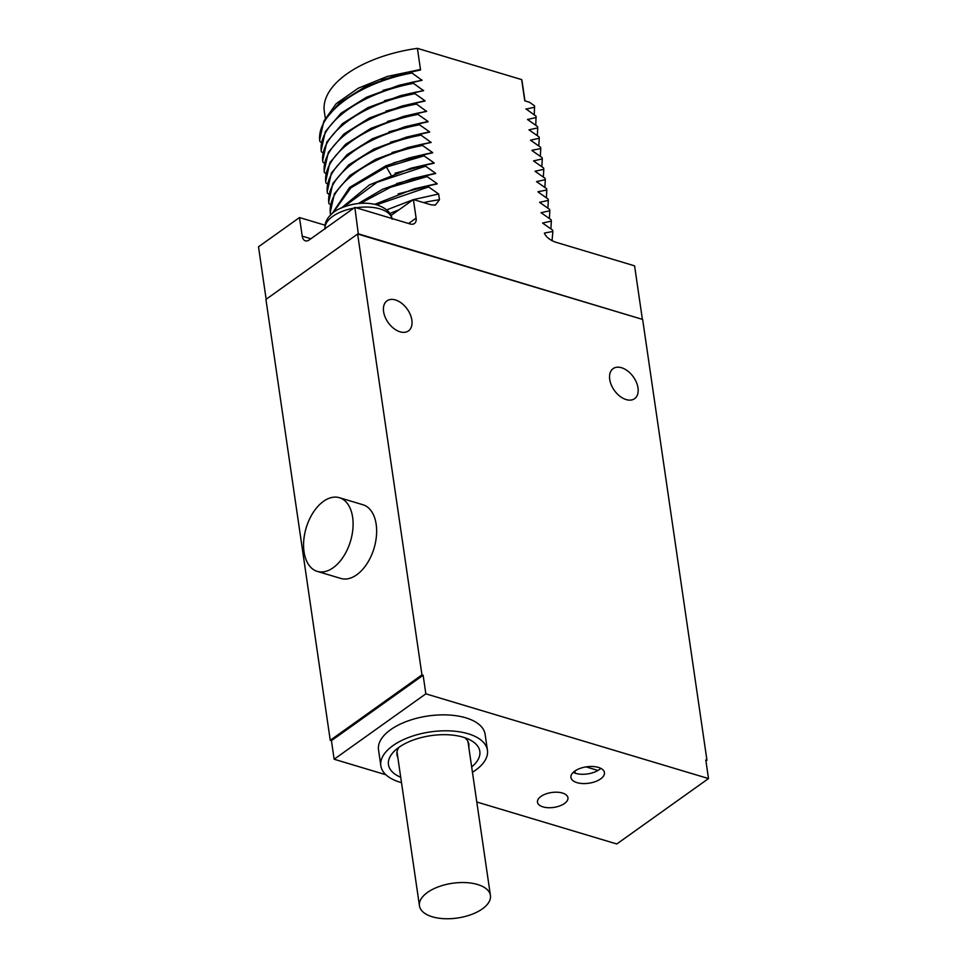 <?xml version="1.0" encoding="UTF-8"?>
<svg xmlns="http://www.w3.org/2000/svg" width="967" height="967" viewBox="0 0 967 967"><rect width="100%" height="100%" fill="white"/><g stroke="black" fill="none" stroke-linecap="round" stroke-linejoin="round"><path stroke-width="1.45" d="M597.981 770.457L586.075 766.879M573.201 772.391A16.922 8.28 171.7 0 0 575.643 773.346A16.922 8.28 171.7 0 0 600.797 768.366M468.79 747.128A36.323 17.769 171.7 0 0 468.838 744.264A36.323 17.769 171.7 0 0 464.885 737.736M397.824 757.475A36.323 17.769 -8.3 0 1 396.966 754.756A36.323 17.769 -8.3 0 1 398.875 747.37M471.678 766.916A46.162 22.592 171.7 0 0 470.119 739.948A46.162 22.592 171.7 0 0 398.803 747.418A46.162 22.592 171.7 0 0 394.5 750.984A46.162 22.592 171.7 0 0 400.713 777.263M472.452 772.295A53.862 26.363 171.7 0 0 487.428 750.235A53.862 26.363 171.7 0 0 468.137 733.76A53.862 26.363 171.7 0 0 409.645 737.096A53.862 26.363 171.7 0 0 380.841 765.779A53.862 26.363 171.7 0 0 400.133 782.255A53.862 26.363 171.7 0 0 401.498 782.654M487.428 750.235L485.108 734.304A53.862 26.363 171.7 0 0 465.816 717.828A53.862 26.363 171.7 0 0 407.325 721.164A53.862 26.363 171.7 0 0 378.52 749.848L380.841 765.779M476.791 802.006L616.801 843.973L708.497 778.568L425.843 693.835L334.147 759.24L385.893 774.76M576.997 782.641A16.922 8.28 171.7 0 0 595.382 781.59A16.922 8.28 171.7 0 0 604.435 772.573A16.922 8.28 171.7 0 0 598.368 767.399A16.922 8.28 171.7 0 0 579.982 768.451A16.922 8.28 171.7 0 0 570.929 777.468A16.922 8.28 171.7 0 0 576.997 782.641M542.995 806.889A15.387 7.531 171.7 0 0 559.712 805.934A15.387 7.531 171.7 0 0 567.943 797.739A15.387 7.531 171.7 0 0 562.419 793.037A15.387 7.531 171.7 0 0 545.714 793.992A15.387 7.531 171.7 0 0 537.483 802.187A15.387 7.531 171.7 0 0 542.995 806.889M708.497 778.568L705.789 759.977L706.962 760.328L642.644 319.448L641.931 319.231L357.633 234.014L265.937 299.419L330.255 740.299L331.427 740.649L423.135 675.244L425.843 693.835M331.427 740.649L334.147 759.24M330.255 740.299L421.95 674.893L423.135 675.244M705.946 761.053L706.962 760.328M357.633 234.014L421.95 674.893M626.181 399.589A18.47 11.664 54.5 0 0 634.582 398.694A18.47 11.664 54.5 0 0 636.395 382.316A18.47 11.664 54.5 0 0 621.527 367.726A18.47 11.664 54.5 0 0 613.126 368.62A18.47 11.664 54.5 0 0 611.313 384.999A18.47 11.664 54.5 0 0 626.181 399.589M400.06 331.814A18.47 11.664 54.5 0 0 408.461 330.907A18.47 11.664 54.5 0 0 410.274 314.529A18.47 11.664 54.5 0 0 395.406 299.939A18.47 11.664 54.5 0 0 387.005 300.834A18.47 11.664 54.5 0 0 385.192 317.224A18.47 11.664 54.5 0 0 400.06 331.814M317.285 571.388L340.843 578.447A38.475 23.135 -73.3 0 0 356.726 574.797A38.475 23.135 -73.3 0 0 376.429 535.96A38.475 23.135 -73.3 0 0 362.939 504.75L339.381 497.691A38.475 23.135 -73.3 0 0 323.486 501.341A38.475 23.135 -73.3 0 0 303.783 540.178A38.475 23.135 -73.3 0 0 317.285 571.388A38.475 23.135 -73.3 0 0 333.18 567.738A38.475 23.135 -73.3 0 0 352.882 528.901A38.475 23.135 -73.3 0 0 339.381 497.691M266.155 299.25L258.503 246.79L299.492 217.551L302.212 236.141L310.89 238.74M358.346 234.219L354.853 207.385L309.198 239.949A9.235 5.548 106.7 0 1 305.391 240.831A9.235 5.548 106.7 0 1 302.212 236.141M358.733 233.941L641.931 319.231M642.33 318.953L634.582 265.84L554.816 241.931C549.268 239.574 545.787 236.637 544.373 233.095L552.858 231.464L552.665 230.134L542.584 223.051L551.347 221.105L551.154 219.775L541.073 212.692L549.836 210.746L549.643 209.416L539.562 202.333L548.325 200.387L548.132 199.057L538.099 192.01M423.619 202.599A100.024 48.954 -8.3 0 1 439.489 199.734L438.655 194.004L428.574 186.921L428.381 185.591L437.144 183.645L427.063 176.562L426.87 175.232L435.633 173.286L425.553 166.203L425.359 164.874L434.123 162.927L424.042 155.844L423.848 154.515L432.612 152.568L422.531 145.485L422.337 144.156L431.137 142.475L421.02 135.126L420.826 133.797L429.578 131.85L419.509 124.767L419.303 123.438L428.067 121.491L417.998 114.408L417.792 113.091L426.604 111.398L416.475 104.049L416.281 102.732L425.045 100.773L414.964 93.702L414.77 92.373L423.582 90.68L413.453 83.343L413.26 82.014L422.071 80.321L411.942 72.984L411.749 71.655L420.56 69.975L417.406 48.35L521.66 79.608A100.024 48.954 -8.3 0 1 522.277 82.521L524.96 100.906M534.28 114.928L534.533 105.838L529.541 102.284L524.767 100.846L521.66 79.608M534.727 107.168L526.012 109.138M535.791 125.287L536.044 116.197L525.927 108.848M536.238 117.515L527.474 119.473L537.555 126.556L537.749 127.874L528.985 129.832L539.066 136.903L539.26 138.233L530.496 140.191L540.577 147.262L540.771 148.592L531.971 150.272M532.007 150.538L542.088 157.621L542.282 158.951L533.518 160.897L543.599 167.98L543.792 169.31L535.029 171.256L545.11 178.339L545.303 179.669L536.54 181.615L546.621 188.698L546.814 190.028L538.015 191.708M354.853 207.385L410.213 223.981A9.235 5.826 -125.5 0 0 414.408 223.522A9.235 5.826 -125.5 0 0 416.112 218.131L413.405 199.54L430.738 204.738L435.331 205.137L439.489 199.734M420.258 69.527L387.32 76.441L358.201 88.239L336.214 103.65L323.957 120.996M411.749 71.655L397.232 75.039L364.897 86.921L339.477 102.901L323.812 121.262L319.63 140.046L319.823 141.375L321.443 142.572M413.26 82.014L398.742 85.398L366.408 97.28L340.988 113.26L325.323 131.621L321.141 150.405L321.334 151.734L322.954 152.931M414.77 92.373L400.253 95.757L367.919 107.639L342.499 123.619L326.834 141.98L322.652 160.764L322.845 162.093L324.465 163.29M416.281 102.732L401.764 106.116L369.43 117.986L344.01 133.966L328.345 152.339L324.163 171.123L324.356 172.452L325.976 173.649M417.792 113.091L403.287 116.475L370.941 128.345L345.521 144.325L329.856 162.698L325.674 181.482L325.867 182.811L327.487 183.996M419.303 123.438L404.786 126.834L372.452 138.704L347.032 154.684L331.367 173.057L327.184 191.841L327.378 193.17L328.998 194.355M420.826 133.797L406.297 137.193L373.963 149.063L348.543 165.043L332.878 183.416L328.695 202.2L328.889 203.529L330.509 204.714M422.337 144.156L407.808 147.552L375.474 159.422L350.054 175.402L334.389 193.775L330.206 212.559L331.065 214.372M420.512 69.709L381.433 80.007M420.56 69.975L398.319 74.749M411.942 72.984C358.431 82.944 315.871 114.191 319.823 141.375M382.956 90.354L422.023 80.068M422.071 80.321L399.83 85.108M413.453 83.343C359.942 93.303 317.381 124.55 321.334 151.734M423.534 90.414L384.467 100.713M423.582 90.68L401.341 95.467M414.964 93.702C361.453 103.65 318.892 134.909 322.845 162.093M425.045 100.773L385.978 111.072M425.093 101.039L402.852 105.826M416.475 104.049C362.963 114.009 320.403 145.268 324.356 172.452M426.556 111.132L387.489 121.431M426.604 111.398L404.363 116.185M417.998 114.408C364.474 124.368 321.914 155.627 325.867 182.811M389 131.79L428.067 121.491M428.115 121.757L405.874 126.544M419.509 124.767C365.985 134.727 323.425 165.986 327.378 193.17M429.578 131.85L390.511 142.149M429.626 132.116L407.385 136.903M421.02 135.126C367.496 145.086 324.948 176.345 328.889 203.529M431.089 142.209L392.022 152.508M431.137 142.475L408.896 147.262M422.531 145.485C369.007 155.445 326.459 186.704 330.4 213.876M393.533 162.867L432.612 152.568M432.648 152.834L409.379 157.887L385.773 165.865L349.619 187.429L332.406 213.199M423.848 154.515L409.379 157.887M424.042 155.844L385.966 167.194L350.828 187.876L333.095 212.643M395.044 173.226L434.123 162.927M434.159 163.193L411.918 167.98M425.359 164.874L410.842 168.258L369.515 184.854L341.859 207.639M425.553 166.203L377.057 182.267L343.696 206.902M435.633 173.286L396.555 183.585M435.67 173.552L413.429 178.339M426.87 175.232L412.353 178.617L382.533 189.302L358.298 203.541M427.063 176.562L390.463 187.308L360.546 203.348M437.144 183.645L398.066 193.944M437.181 183.911L414.94 188.686M428.381 185.591L413.864 188.976L374.749 204.327M428.574 186.921L376.574 204.786M386.727 209.875L413.151 199.71M413.574 199.589L438.655 194.004M413.405 199.54L391.019 215.508M299.492 217.551L325.081 225.214M372.162 203.844L371.521 203.759L372.162 203.844A30.775 15.061 -8.3 0 1 376.417 204.738C386.135 207.941 391.357 212.776 392.118 219.255M339.26 208.86L338.643 209.15L339.26 208.86A29.892 14.626 -8.3 0 1 371.521 203.759M334.28 211.773A30.775 15.061 -8.3 0 1 336.008 210.637A30.775 15.061 -8.3 0 1 338.643 209.15M552.048 240.783L552.858 231.464M550.9 228.865L551.347 221.105M549.389 218.506L549.836 210.746M547.878 208.147L548.325 200.387M546.367 197.8L546.814 190.028M544.856 187.441L545.303 179.669M543.345 177.082L543.792 169.31M541.834 166.723L542.282 158.951M540.323 156.364L540.771 148.592M538.812 146.005L539.26 138.233M537.301 135.646L537.749 127.874M325.275 117.986L324.308 111.398A100.024 48.954 -8.3 0 1 417.406 48.35M432.309 916.789A35.852 17.551 171.7 0 0 471.255 914.564A35.852 17.551 171.7 0 0 490.426 895.466A35.852 17.551 171.7 0 0 477.577 884.503A35.852 17.551 171.7 0 0 438.643 886.727A35.852 17.551 171.7 0 0 419.46 905.825A35.852 17.551 171.7 0 0 432.309 916.789M390.873 174.785L385.773 165.865M389.943 213.538A100.024 48.954 -8.3 0 1 398.912 209.875M408.594 223.498L416.112 218.131M325.069 228.635A33.857 16.572 171.7 0 1 332.708 216.378A33.857 16.572 -8.3 0 1 353.777 208.159M356.134 207.772A33.857 16.572 -8.3 0 1 391.973 218.506M575.244 773.225L574.918 771.001M399.238 74.507L398.573 74.689M400.749 84.866L400.084 85.036M402.26 95.225L401.595 95.395M403.771 105.584L403.106 105.754M405.282 115.931L404.593 116.125M406.793 126.29L406.128 126.472M408.304 136.649L407.639 136.831M409.815 147.008L409.15 147.189M412.836 167.726L412.172 167.907M414.347 178.085L413.683 178.266M415.858 188.444L415.194 188.625M325.117 229.034C324.199 222.942 327.209 217.224 334.123 211.882L336.008 210.637M371.884 203.795C361.235 202.151 350.223 203.904 338.837 209.041M467.968 741.544L490.426 895.466M397.014 751.891L419.46 905.825"/></g></svg>
